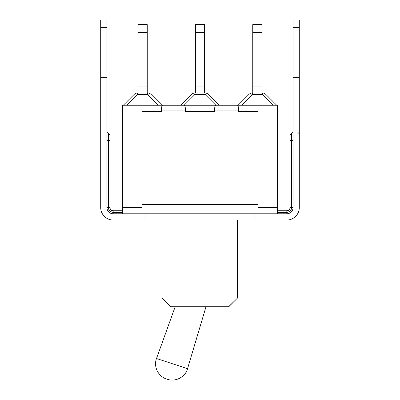 <?xml version="1.0" encoding="UTF-8"?>
<svg xmlns="http://www.w3.org/2000/svg" width="400" height="400" viewBox="0 0 400 400"><rect width="100%" height="100%" fill="white"/><g stroke="black" fill="none" stroke-linecap="round" stroke-linejoin="round"><path stroke-width="0.6" d="M166.93 379.115L167.37 379.26L166.93 379.115M170.69 306.74L228.795 306.74L237.465 298.07L162.02 298.07L170.69 306.74M237.465 220.035L237.465 298.07L228.795 306.59M277.67 220.035L286.83 220.035A12.455 12.455 0 0 0 299.285 207.58L299.285 77.395L293.055 77.395L293.055 207.58L291.59 207.58A4.765 4.765 0 0 1 286.83 212.34L277.545 212.34M122.455 212.34L113.17 212.34L113.17 213.805L254.955 213.805L254.955 220.035L286.83 220.035M254.955 220.035L145.045 220.035L145.045 213.805M122.33 220.035L145.045 220.035M254.955 213.805L286.83 213.805A6.23 6.23 0 0 0 293.055 207.58M277.67 213.805L277.545 210.755M286.83 210.755L277.67 210.755L277.67 212.22L286.83 212.22L286.83 210.755A3.175 3.175 0 0 0 290.005 207.58L290.005 140.41L290.005 207.58L291.47 207.58L291.47 133.695L291.59 140.41L293.055 140.41M113.17 212.34A4.765 4.765 0 0 1 108.41 207.58L108.41 140.41L108.53 207.58L109.995 207.58A3.175 3.175 0 0 0 113.17 210.755L122.455 210.755L122.33 213.805M113.17 213.805A6.23 6.23 0 0 1 106.945 207.58L106.945 20L100.715 20L106.945 20M113.17 220.035A12.455 12.455 0 0 1 100.715 207.58L100.715 77.395L106.945 77.395M293.055 77.395L293.055 20L299.285 20L299.285 27.45L293.055 27.45M299.285 77.395L299.285 27.45M299.285 207.58L299.285 140.41M291.47 133.695L290.005 135.16L290.005 140.41L291.59 140.41L291.59 207.58M100.715 77.395L100.715 20M100.715 140.41L100.715 207.58M109.995 140.41L109.995 135.16L108.53 133.695L108.53 140.41L109.995 140.41L109.995 207.58M277.545 213.805L277.545 105.24L122.455 105.24L122.455 213.805M258.01 213.805L258.01 207.58L277.545 207.58M258.01 207.58L258.01 204.525L141.99 204.525L141.99 213.805M122.455 207.58L141.99 207.58M238.535 111.47L258.01 111.47L238.535 111.47L238.535 110.125C238.475 107.165 238.14 105.535 237.525 105.24L215.6 105.24C214.985 105.535 214.65 107.165 214.585 110.125L214.585 111.47L185.415 111.47L185.415 110.125C185.35 107.165 185.015 105.535 184.4 105.24L162.475 105.24C161.86 105.535 161.525 107.165 161.465 110.125L161.465 111.47L141.99 111.47L161.465 111.47M126.76 105.24L137.545 94.46A4.885 2.82 -135 0 0 134.09 94.46L123.31 105.24L134.09 94.46A4.885 4.885 0 0 1 137.545 93.03L147.665 93.03A4.885 4.885 0 0 1 151.115 94.46A4.885 4.885 0 0 0 147.665 93.03L147.665 94.46A4.885 2.82 -45 0 1 151.115 94.46A4.885 4.885 0 0 0 147.665 93.03M161.9 105.24L151.115 94.46M147.245 32.395L147.245 24.64L137.96 24.64L137.96 32.395L147.245 32.395L147.245 86.925L137.96 86.925L137.96 32.395M147.245 93.03L147.245 86.925M137.96 93.03L137.96 86.925M276.69 105.24L265.91 94.46A4.885 4.885 0 0 0 262.455 93.03L262.455 94.46A4.885 2.82 -45 0 1 265.91 94.46A4.885 4.885 0 0 0 262.455 93.03L252.335 93.03A4.885 4.885 0 0 0 248.885 94.46A4.885 2.82 45 0 1 252.335 94.46L262.455 94.46L273.24 105.24M238.1 105.24L248.885 94.46L238.1 105.24M262.04 32.395L262.04 24.64L252.755 24.64L252.755 32.395L262.04 32.395L262.04 86.925L252.755 86.925L252.755 32.395M262.04 93.03L262.04 86.925M252.755 93.03L252.755 86.925M219.295 105.24L208.515 94.46A4.885 4.885 0 0 0 205.06 93.03L205.06 94.46A4.885 2.82 -45 0 1 208.515 94.46A4.885 4.885 0 0 0 205.06 93.03L194.94 93.03A4.885 4.885 0 0 0 191.485 94.46A4.885 2.82 45 0 1 194.94 94.46L205.06 94.46L215.84 105.24M191.485 94.46L180.705 105.24M204.64 32.395L204.64 24.64L195.36 24.64L195.36 32.395L204.64 32.395L204.64 86.925L195.36 86.925L195.36 32.395M204.64 93.03L204.64 86.925M195.36 93.03L195.36 86.925M185.415 111.47L214.585 111.47M141.99 105.24L141.99 111.47M258.01 105.24L258.01 111.47M205.995 306.74L187.545 368.705L156.515 358.505C153.33 366.54 158.22 376.475 166.49 378.97M122.33 210.755L122.33 212.22L113.17 212.22L113.17 210.755M286.83 212.22A4.64 4.64 0 0 0 291.47 207.58M286.83 213.805L286.83 212.34M100.715 27.45L106.945 27.45M108.53 207.58A4.64 4.64 0 0 0 113.17 212.22M106.945 207.58L108.41 207.58L108.41 140.41L106.945 140.41M108.41 140.41L108.41 133.695L106.945 132.23M158.445 105.24L147.665 94.46L137.545 94.46L137.545 93.03M252.335 93.03L252.335 94.46L241.555 105.24M194.94 93.03L194.94 94.46L184.16 105.24M161.465 110.125L185.415 110.125M214.585 110.125L238.535 110.125M175.17 306.74L156.515 358.505M187.545 368.705C185.335 377.065 175.505 382.155 167.37 379.26M162.02 220.035L162.02 298.07M293.055 20L299.285 20M297.82 133.695L299.285 132.23M291.59 133.695L293.055 132.23"/></g></svg>
